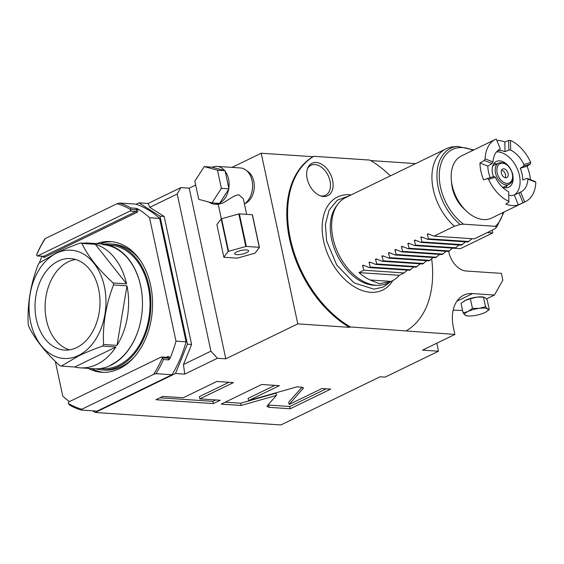 <?xml version="1.0" encoding="UTF-8"?>
<svg xmlns="http://www.w3.org/2000/svg" width="564" height="564" viewBox="0 0 564 564"><rect width="100%" height="100%" fill="white"/><g stroke="black" fill="none" stroke-linecap="round" stroke-linejoin="round"><path stroke-width="0.85" d="M487.261 232.594L492.746 232.96L460.393 248.668L452.561 248.146M492.746 232.96L492.161 230.218M448.662 251.332L448.838 252.143A19.049 12.493 64.1 0 0 466.125 271.009L501.41 273.378L502.855 280.111L494.466 295.042L486.429 298.941M390.38 175.876A98.834 64.797 64.1 0 0 369.85 160.077L313.796 156.313A98.834 64.797 64.1 0 0 290.382 238.833A98.834 64.797 64.1 0 0 350.378 326.958L454.887 334.431L453.442 327.691A38.105 24.978 64.1 0 1 463.678 295.226A38.105 24.978 64.1 0 1 472.625 293.576L494.466 295.042M415.661 163.602L370.703 160.578M436.783 343.222L438.496 351.21L385.113 377.133L380.073 376.794L280.886 424.953L95.231 412.474L175.503 373.495L184.745 374.115L183.462 364.513L210.915 351.189L217.401 358.26L225.804 358.824L189.215 188.179L180.818 187.608L177.223 194.009L210.915 351.189M350.378 326.958L349.567 327.353L297.785 323.877L261.202 153.225L232.037 167.381M195.68 185.041L189.215 188.179M135.987 204.274L138.92 202.843L148.163 203.47L180.818 187.608M313.796 156.313L312.985 156.7L261.202 153.225M297.785 323.877L225.804 358.824M217.401 358.26L184.745 374.115M438.496 351.21L422.535 350.138L454.887 334.431M267.265 405.756L266.983 406.482L269.127 407.335L290.241 408.759L330.687 389.118L321.945 388.533L289.184 404.444L303.418 388.004L301.268 387.144L296.89 386.848L248.59 400.609L279.349 385.67L261.675 384.486L221.236 404.12L241.159 405.46L276.452 395.406L267.265 405.756M199.867 398.882L233.425 382.589L216.787 381.468L183.229 397.761L162.869 396.393L155.981 399.735L213.347 403.591L220.235 400.25L199.867 398.882L199.388 396.633L228.942 382.286M95.231 412.474L92.616 410.818M138.92 202.843L159.972 216.174L187.41 344.167L175.503 373.495M159.972 216.174L164.173 216.456L149.77 207.34L148.163 203.47M149.77 207.34L177.223 194.009M164.173 216.456L191.612 344.449L183.462 364.513M187.41 344.167L191.612 344.449M42.829 256.317A2.143 1.516 -86.2 0 0 44.598 257.233L136.805 212.466A0.952 0.627 64.1 0 0 135.938 211.521A1.191 0.839 -86.2 0 0 136.509 210.005L136.143 208.313L130.94 207.968A105.976 74.934 -86.2 0 0 119.441 203.019L135.402 204.09A105.976 74.934 -86.2 0 1 159.626 218.402L186.078 341.819A105.976 74.934 -86.2 0 1 171.985 374.743L97.064 411.121L81.103 410.042L81.843 409.224A104.784 74.095 93.8 0 1 68.448 403.556L68.406 403.352A1.191 0.839 -86.2 0 1 68.977 401.836L161.177 357.068A1.191 0.839 -86.2 0 1 161.501 356.998L167.55 357.407A1.191 0.839 -86.2 0 1 168.276 358.203L162.228 357.795A1.191 0.839 -86.2 0 0 161.501 356.998M69.435 401.61A105.976 74.934 93.8 0 1 62.766 396.125L55.314 361.369M39.409 262.894A105.976 74.934 93.8 0 1 41.983 256.26M136.143 208.313L137.63 208.828A105.976 74.934 93.8 0 1 149.545 217.725L176.003 341.142A105.976 74.934 93.8 0 1 169.792 358.845L168.643 359.895L163.433 359.543L162.27 357.999A104.784 74.095 -86.2 0 1 153.605 374.376L156.024 373.671A105.976 74.934 -86.2 0 0 163.433 359.543M88.188 368.377A65.495 46.311 -86.2 0 0 101.76 372.268A65.495 46.311 -86.2 0 0 119.392 368.673A65.495 46.311 -86.2 0 0 152.343 297.503A65.495 46.311 -86.2 0 0 110.544 241.582A65.495 46.311 -86.2 0 0 96.571 243.627M44.598 257.233A0.952 0.627 64.1 0 0 43.731 256.289L135.938 211.521L129.889 211.112L37.682 255.887A1.191 0.839 -86.2 0 1 37.365 255.95A1.191 0.839 -86.2 0 1 36.632 255.154L37.111 253.518A105.976 74.934 93.8 0 1 44.521 239.397L45.261 238.572L117.023 203.724L119.441 203.019M36.589 254.949A104.784 74.095 93.8 0 1 45.261 238.572M129.889 211.112A1.191 0.839 -86.2 0 0 130.46 209.596L130.418 209.392A104.784 74.095 -86.2 0 0 117.023 203.724M159.626 218.402L149.545 217.725M186.078 341.819L176.003 341.142M171.985 374.743L156.024 373.671M153.605 374.376L81.843 409.224M81.103 410.042A105.976 74.934 93.8 0 1 69.612 405.1L68.448 403.556M130.418 209.392L130.94 207.968M103.445 372.339A65.495 46.311 93.8 0 1 91.551 368.602M112.222 241.737A65.495 46.311 -86.2 0 0 99.934 243.852M95.64 368.828A63.112 44.626 -86.2 0 0 101.922 369.892L104.446 370.062A63.112 44.626 -86.2 0 0 121.429 366.6A63.112 44.626 93.8 0 0 134.443 356.843M104.016 244.17A63.112 44.626 93.8 0 1 110.382 243.958L112.906 244.127A63.112 44.626 93.8 0 1 140.866 261.245M101.922 369.892A63.112 44.626 -86.2 0 0 118.912 366.431A63.112 44.626 93.8 0 0 150.666 297.848A63.112 44.626 93.8 0 0 110.382 243.958M100.096 368.581L101.999 368.708A61.92 43.78 -86.2 0 0 118.666 365.31A61.92 43.78 93.8 0 0 149.827 298.018A61.92 43.78 93.8 0 0 110.304 245.15L108.394 245.016M102.747 244.642A61.92 43.78 93.8 0 1 142.269 297.51A61.92 43.78 93.8 0 1 111.108 364.802M349.567 327.353A98.834 64.797 -115.9 0 1 289.579 239.228A98.834 64.797 -115.9 0 1 312.985 156.7M406.433 330.73A98.834 64.797 64.1 0 0 431.679 258.932M351.203 194.897A51.719 33.91 64.1 0 0 349.659 194.749A51.719 33.91 -115.9 0 0 322.192 225.706A51.719 33.91 -115.9 0 0 350.653 284.334A51.719 33.91 -115.9 0 0 370.569 292.286A51.719 33.91 64.1 0 0 392.819 280.576M323.539 196.498A18.048 11.83 64.1 0 0 332.619 180.339A18.048 11.83 64.1 0 0 316.242 162.474A18.048 11.83 64.1 0 0 307.732 168.03A18.048 11.83 64.1 0 0 321.374 196.124A18.048 11.83 64.1 0 0 323.539 196.498M377.443 285.335A47.63 31.224 64.1 0 1 376.209 285.285A47.63 31.224 -115.9 0 1 338.111 253.222A47.63 31.224 -115.9 0 1 337.97 204.034L336.447 206.043A46.431 30.442 64.1 0 0 331.59 239.263A46.431 30.442 64.1 0 0 373.728 285.243A46.431 30.442 64.1 0 0 374.933 285.292L377.443 285.335A47.63 31.224 64.1 0 0 387.39 283.22L392.241 280.865A47.63 31.224 64.1 0 0 399.298 275.303L358.979 272.595A47.63 31.224 64.1 0 0 370.09 279.977L379.445 283.713L391.078 281.387A47.63 31.224 64.1 0 0 392.241 280.865M337.97 204.034A47.63 31.224 -115.9 0 1 345.781 197.527L446.075 148.833A47.63 31.224 -115.9 0 1 453.181 146.837L457.517 146.393A46.093 30.223 64.1 0 0 436.973 177.463A46.093 30.223 64.1 0 0 460.175 224.486L463.559 224.183L495.312 226.319L496.771 226.947L494.741 228.963L474.359 238.854L434.033 236.147L427.949 233.778L427.265 234.109L427.949 233.778M446.075 148.833A47.63 31.224 -115.9 0 0 432.25 183.067A47.63 31.224 -115.9 0 0 454.415 226.249L434.033 236.147M364.372 265.651L362.56 265.524L363.829 270.234L358.979 272.595M363.244 265.193L362.56 265.524L363.244 265.193L369.328 267.569L409.654 270.276L413.757 266.976M370.837 262.507L369.032 262.387L370.301 267.096L369.328 267.569M369.716 262.056L369.032 262.387L369.716 262.056L375.8 264.424L416.126 267.132L420.229 263.832M377.309 259.362L375.497 259.243L376.773 263.952L375.8 264.424M376.188 258.911L375.497 259.243L376.188 258.911L382.272 261.28L422.598 263.994L426.701 260.688M383.781 256.225L381.969 256.105L383.238 260.808L382.272 261.28M382.66 255.767L381.969 256.105L382.66 255.767L388.744 258.143L429.063 260.85L433.173 257.551M390.253 253.081L388.441 252.961L389.71 257.67L388.744 258.143M389.125 252.63L388.441 252.961L389.125 252.63L395.209 254.998L435.535 257.706L439.645 254.406M396.725 249.944L394.913 249.817L396.182 254.526L395.209 254.998M395.597 249.485L394.913 249.817L395.597 249.485L401.681 251.854L442.007 254.568L446.11 251.262M403.197 246.799L401.385 246.679L402.654 251.382L401.681 251.854M402.069 246.341L401.385 246.679L402.069 246.341L408.153 248.717L448.479 251.424L452.582 248.125M409.661 243.655L407.857 243.535L409.126 248.245L408.153 248.717M408.54 243.204L407.857 243.535L408.54 243.204L414.625 245.573L454.951 248.28L459.054 244.98M416.133 240.518L414.321 240.391L415.597 245.1L414.625 245.573M415.012 240.06L414.321 240.391L415.012 240.06L421.096 242.428L461.415 245.143L465.526 241.843M422.605 237.373L420.793 237.254L422.062 241.963L421.096 242.428M421.484 236.915L420.793 237.254L421.484 236.915L427.568 239.291L467.887 241.998L471.997 238.699M429.077 234.229L427.265 234.109L428.534 238.819L427.568 239.291M428.534 238.819L468.86 241.526M363.829 270.234L404.155 272.948L407.293 270.114M404.155 272.948L399.298 275.303M454.415 226.249L460.175 224.486M466.301 210.999L463.608 208.44A27.509 18.034 -115.9 0 1 451.686 183.885L451.341 180.184A34.531 22.638 64.1 0 0 466.301 210.999A34.531 22.638 64.1 0 0 483.482 219.565A34.531 22.638 -115.9 0 0 491.589 218.071L525.556 201.574A34.531 22.638 -115.9 0 1 524.661 201.975L518.337 204.901A34.531 22.638 -115.9 0 1 512.274 205.585A34.531 22.638 -115.9 0 1 505.739 204.055L508.897 202.229L508.827 201.383A34.531 22.638 -115.9 0 1 488.621 179.345L487.218 178.584L483.567 179.86A34.531 22.638 -115.9 0 1 479.957 163.024L484.243 160.451L485.146 158.858A34.531 22.638 64.1 0 1 495.389 139.449L461.422 155.939A34.531 22.638 64.1 0 0 451.341 180.184M490.271 177.639A23.815 15.616 -115.9 0 1 487.825 166.098L492.111 163.518L493.028 161.938A23.815 15.616 64.1 0 1 500.071 149.086A23.815 15.616 64.1 0 1 500.317 148.974L496.285 139.047A34.531 22.638 64.1 0 0 495.389 139.449M496.842 140.429A34.531 22.638 -115.9 0 1 498.315 140.464A34.531 22.638 -115.9 0 1 504.851 141.994L508.665 140.436L510.505 140.422A34.531 22.638 -115.9 0 1 530.703 162.46L530.336 164.089L527.03 166.19A34.531 22.638 -115.9 0 1 530.449 179.683M508.897 202.229L508.657 191.725A23.815 15.616 -115.9 0 1 495.396 177.258L488.621 179.345M508.657 191.725L508.827 201.383M487.218 178.584L493.979 176.497L495.396 177.258M487.825 166.098L479.957 163.024M492.111 163.518L484.243 160.451M500.317 148.974L498.992 149.7M497.659 150.715A23.815 15.616 -115.9 0 1 500.487 150.574A23.815 15.616 -115.9 0 1 505.02 151.638L504.851 141.994M514.319 194.996A23.815 15.616 -115.9 0 0 517.914 170.37A23.815 15.616 -115.9 0 0 497.815 151.864A23.815 15.616 64.1 0 0 496.56 151.843M505.02 151.638L508.827 150.08L510.674 150.087A23.815 15.616 -115.9 0 1 523.935 164.554L523.575 166.176L520.269 168.276A23.815 15.616 -115.9 0 1 522.772 179.951L527.065 178.365L527.918 179.084A23.815 15.616 -115.9 0 1 520.875 191.936A23.815 15.616 -115.9 0 1 520.628 192.049L514.312 195.003A23.815 15.616 -115.9 0 1 510.11 195.482A23.815 15.616 -115.9 0 1 508.777 195.32M493.028 161.938L485.146 158.858M508.827 150.08L508.665 140.436M510.674 150.087L510.505 140.422M527.918 179.084L535.8 182.165L534.933 181.432L527.065 178.365M535.8 182.165A34.531 22.638 -115.9 0 1 525.556 201.574M523.935 164.554L530.703 162.46M523.575 166.176L530.336 164.089M520.269 168.276L527.03 166.19M520.628 192.049L524.661 201.975M518.951 192.803L522.976 202.702M514.312 195.003L518.337 204.901M493.444 176.659A14.29 9.369 64.1 0 1 496.39 161.466A14.29 9.369 64.1 0 1 499.739 160.846A14.29 9.369 -115.9 0 1 507.304 164.843M512.972 176.511A14.29 9.369 -115.9 0 1 508.869 187.177A14.29 9.369 -115.9 0 1 505.513 187.791A14.29 9.369 64.1 0 1 501.932 186.769M493.979 163.504A14.29 9.369 64.1 0 1 494.24 163.518A14.29 9.369 -115.9 0 1 496.588 164.018M506.987 185.443A14.29 9.369 -115.9 0 1 505.781 187.805M391.078 281.387L370.09 279.977M370.301 267.096L410.627 269.803M376.773 263.952L417.092 266.659M383.238 260.808L423.564 263.522M389.71 257.67L430.036 260.378M396.182 254.526L436.508 257.233M402.654 251.382L442.98 254.096M409.126 248.245L449.452 250.952M415.597 245.1L455.916 247.815M422.062 241.963L462.388 244.67M320.486 195.842A16.673 10.928 64.1 0 0 321.642 195.99A16.673 10.928 64.1 0 0 325.555 195.264A16.673 10.928 64.1 0 0 329.242 178.245A16.673 10.928 64.1 0 0 314.902 164.554A16.673 10.928 64.1 0 0 310.99 165.273A16.673 10.928 64.1 0 0 307.408 168.904M486.203 311.822L489.27 309.537L487.571 308.924L485.534 306.703L483.475 297.087L483.856 297.101L482.939 296.974A11.907 3.151 167.9 0 0 476.763 297.136A11.907 3.151 167.9 0 0 465.561 300.252A11.907 3.151 167.9 0 0 464.2 300.993A11.907 3.151 167.9 0 0 464.13 301.035M462.607 310.51L453.153 310.151M489.27 309.537L487.204 299.921L485.167 297.7L483.475 297.087L476.763 297.136L470.404 298.786L465.561 300.252L461.063 303.326L463.129 312.942L465.166 315.163L466.858 315.777M485.534 306.703L479.174 308.36L472.463 308.409L470.404 298.786M472.463 308.409L467.965 311.476L463.129 312.942M467.394 315.882A11.907 3.151 -12.1 0 0 473.563 315.727A11.907 3.151 -12.1 0 0 484.772 312.611A11.907 3.151 167.9 0 0 486.133 311.864A11.907 3.151 167.9 0 0 487.571 308.924A11.907 3.151 167.9 0 0 479.174 308.36A11.907 3.151 167.9 0 0 467.965 311.476A11.907 3.151 -12.1 0 0 465.166 315.163A11.907 3.151 -12.1 0 0 467.394 315.882L466.47 315.762M267.928 405.015L289.762 406.51L326.196 388.822M276.452 395.406L275.972 393.164L240.68 403.211L241.159 405.46M225.233 402.174L240.68 403.211M248.59 400.609L248.111 398.36L274.865 385.367M289.184 404.444L288.705 402.195L301.994 387.228M290.241 408.759L289.762 406.51M159.986 397.789L212.868 401.342L215.751 399.946M213.347 403.591L212.868 401.342M244.79 203.646A17.265 12.211 -86.2 0 0 254.237 187.847A17.265 12.211 -86.2 0 0 253.786 181.34A17.265 12.211 -86.2 0 0 246.983 170.934M244.416 203.9A18.936 13.388 -86.2 0 0 252.46 183.088A18.936 13.388 -86.2 0 0 240.468 167.952L216.95 166.373A18.936 13.388 -86.2 0 0 212.233 167.233L204.224 166.606L194.848 181.178L198.739 199.325L212.008 202.899L221.384 188.327L217.492 170.18L204.224 166.606M246.665 214.369L243.331 198.831L238.981 194.911C235.385 194.108 225.988 201.722 222.195 203.294C217.246 204.478 217.02 204.513 221.511 203.392M209.004 202.088A18.936 13.388 -86.2 0 0 214.412 204.147A18.936 13.388 -86.2 0 0 218.938 203.364M212.008 202.899L219.572 203.407L219.882 202.92A18.936 13.388 -86.2 0 0 228.631 189.328L228.815 188.221A18.936 13.388 -86.2 0 0 225.191 171.301L224.606 170.568A18.936 13.388 -86.2 0 0 216.95 166.373M224.606 170.568L212.233 167.233M225.057 170.688L217.492 170.18M228.815 188.221L225.191 171.301M228.949 188.834L221.384 188.327M219.882 202.92L228.631 189.328M259.419 247.42L252.439 214.863A18.816 4.984 167.9 0 0 252.284 214.743L259.264 247.307L246.341 246.433A18.816 4.984 -12.1 0 0 245.805 246.503L228.561 251.304A18.816 4.984 -12.1 0 0 228.18 251.488L223.859 257.156A18.816 4.984 -12.1 0 0 224.014 257.276L236.943 258.143A18.816 4.984 167.9 0 0 237.479 258.072L254.724 253.271A18.816 4.984 167.9 0 0 255.104 253.088L259.419 247.42A18.816 4.984 167.9 0 0 259.264 247.307M223.859 257.156L216.879 224.599L221.194 218.931A18.816 4.984 -12.1 0 1 221.582 218.747L238.826 213.946A18.816 4.984 -12.1 0 1 239.362 213.876L252.284 214.743M236.788 254.646A7.142 1.889 167.9 0 0 244.557 253.469A7.142 1.889 167.9 0 0 248.625 250.79A7.142 1.889 167.9 0 0 246.496 249.937A7.142 1.889 -12.1 0 0 238.72 251.114A7.142 1.889 -12.1 0 0 234.652 253.786A7.142 1.889 -12.1 0 0 236.788 254.646M221.194 218.931L228.18 251.488M221.582 218.747L228.561 251.304M238.826 213.946L245.805 246.503M239.362 213.876L246.341 246.433M505.281 177.73A4.766 3.123 -115.9 0 0 505.506 174.784A4.766 3.123 64.1 0 0 501.593 170.124M508.094 173.529A4.766 3.123 -115.9 0 1 506.81 177.582A4.766 3.123 -115.9 0 1 501.368 173.077A4.766 3.123 64.1 0 1 502.651 169.017A4.766 3.123 64.1 0 1 508.094 173.529M509.123 184.407C512.408 182.454 513.578 178.964 512.648 173.952C509.828 165.245 505.189 161.586 498.724 162.982A11.907 7.804 64.1 0 0 495.523 173.127A11.907 7.804 64.1 0 0 509.123 184.407L503.462 187.156A11.907 7.804 -115.9 0 1 503.159 187.29M498.724 162.982L493.063 165.731A11.907 7.804 64.1 0 0 492.767 165.887M115.972 346.98L102.528 346.077C93.363 349.363 85.425 352.627 78.713 355.87L61.307 366.092L74.744 367.002L115.972 346.98A62.512 44.203 93.8 0 1 96.945 364.4A62.512 44.203 93.8 0 1 80.116 367.834A62.512 44.203 93.8 0 1 74.744 367.002M102.528 346.077A62.512 44.203 -86.2 0 0 103.55 344.491L116.995 345.394A62.512 44.203 93.8 0 0 126.978 285.835L113.54 284.926A62.512 44.203 -86.2 0 0 113.117 282.952L126.555 283.854A62.512 44.203 93.8 0 0 95.323 244.311L81.879 243.401A62.512 44.203 -86.2 0 0 80.433 243.013C71.318 246.278 63.38 249.542 56.619 252.806L39.212 263.028A62.512 44.203 -86.2 0 0 38.19 264.622C30.604 284.185 27.276 304.045 28.2 324.18A62.512 44.203 -86.2 0 0 28.623 326.161C34.785 339.056 45.198 352.239 59.862 365.705A62.512 44.203 -86.2 0 0 61.307 366.092M83.063 243.19A62.512 44.203 93.8 0 1 88.499 243.084L102.366 244.015A62.512 44.203 -86.2 0 1 142.269 297.397A62.512 44.203 -86.2 0 1 110.805 365.331A62.512 44.203 93.8 0 1 93.984 368.764L80.116 367.834M80.433 243.013L93.878 243.916A62.512 44.203 93.8 0 0 88.499 243.084M113.54 284.926C105.954 304.497 102.627 324.349 103.55 344.491M81.879 243.401C88.04 256.303 98.446 269.486 113.117 282.952M78.481 355.496A54.264 38.373 -86.2 0 0 104.368 286.434A54.264 38.373 -86.2 0 0 56.541 253.166A54.264 38.373 -86.2 0 0 30.646 322.227A54.264 38.373 -86.2 0 0 78.481 355.496M76.775 347.551A45.846 32.416 93.8 0 1 64.437 350.068A45.846 32.416 93.8 0 1 35.172 310.926A45.846 32.416 93.8 0 1 58.24 261.104A45.846 32.416 -86.2 0 1 70.585 258.587A45.846 32.416 -86.2 0 1 99.842 297.736A45.846 32.416 -86.2 0 1 76.775 347.551M69.513 349.849A45.846 32.416 93.8 0 1 45.106 308.043A45.846 32.416 93.8 0 1 68.322 261.781A45.846 32.416 -86.2 0 1 75.583 259.489M95.323 244.311L126.555 283.854M126.978 285.835L116.995 345.394M136.805 212.466A2.143 1.516 -86.2 0 0 137.827 209.737L137.63 208.828M169.792 358.845L169.595 357.936A2.143 1.516 -86.2 0 0 167.705 356.617L166.267 357.322M137.827 209.737L130.46 209.596M37.682 255.887L43.731 256.289A1.191 0.839 -86.2 0 1 43.414 256.359L37.365 255.95M169.595 357.936L168.276 358.203L168.643 359.895M167.705 356.617A0.952 0.627 -115.9 0 1 167.501 357.407M495.312 226.319A44.253 29.011 64.1 0 0 503.137 212.459M472.97 150.334A44.253 29.011 64.1 0 0 439.603 170.194A44.253 29.011 64.1 0 0 463.559 224.183M472.625 293.576L456.854 301.232M269.127 407.335L268.647 405.093M303.136 388.723L302.861 387.461M512.295 173.811A10.716 7.029 64.1 0 0 502.566 163.193A10.716 7.029 64.1 0 0 497.173 172.795A10.716 7.029 64.1 0 0 506.895 183.406A10.716 7.029 64.1 0 0 512.295 173.811M349.172 195.884L337.328 200.178L329.038 210.266L325.386 224.486L326.619 240.955L336.743 265.087L354.044 282.874L373.939 289.17L383.16 287.09L390.781 281.577M496.778 226.939L504.019 212.029M473.852 149.904L457.517 146.393M218.599 204.429L214.412 204.147M218.226 204.408L221.321 218.867"/></g></svg>
